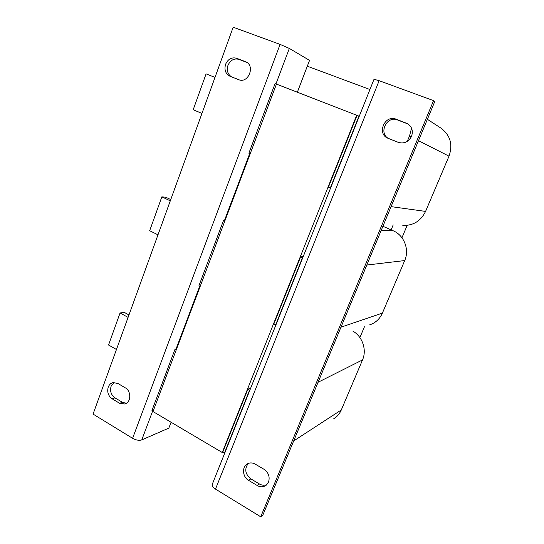 <?xml version="1.0" encoding="UTF-8"?>
<svg xmlns="http://www.w3.org/2000/svg" width="544" height="544" viewBox="0 0 544 544"><rect width="100%" height="100%" fill="white"/><g stroke="black" fill="none" stroke-linecap="round" stroke-linejoin="round"><path stroke-width="0.82" d="M122.135 333.826L122.366 333.18M208.318 95.853L208.576 95.132M163.989 218.246L164.24 217.566M266.941 484.548C264.5 485.622 262.004 485.438 259.447 483.997L250.818 478.849C245.12 474.062 244.276 468.914 248.295 463.42M268.518 482.1L265.594 485.663C262.963 487.206 260.188 487.172 257.271 485.54L248.594 480.359C242.447 477 241.733 466.65 247.452 463.814C249.941 462.536 252.532 462.638 255.224 464.127L263.969 469.261C268.566 472.573 270.082 476.857 268.518 482.1M411.536 136.313C408.544 141.957 404.144 143.976 398.344 142.365L387.865 138.237C376.489 133.783 384.771 114.349 396.073 119.17L407.402 123.583C411.944 126.589 413.324 130.832 411.536 136.313M231.472 76.84C227.684 74.222 226.508 70.394 227.956 65.362C230.384 60.126 234.042 58.133 238.938 59.378L246.894 62.417M225.583 64.294C228.024 59.024 231.703 57.011 236.62 58.262L245.861 61.819C255.544 65.906 248.2 83.966 238.673 79.662L229.86 76.201C225.508 73.766 224.08 69.802 225.583 64.294M126.446 403.288L122.441 402.315L114.981 397.868C111.105 394.998 109.806 391.136 111.098 386.274L114.145 382.446M108.229 387.138C109.147 384.758 110.697 383.255 112.873 382.629L117.762 383.398L125.304 387.831C131.444 391.041 131.138 402.499 124.889 404.015L119.626 403.281L112.132 398.8C108.236 395.91 106.937 392.027 108.229 387.138M352.852 331.106C362.46 336.505 367.01 349.928 362.542 359.897L341.299 409.952C339.619 413.828 337.042 416.813 333.574 418.907M116.457 349.493L108.548 344.998L120.061 312.99L124.209 312.344L128.969 314.942M120.061 312.99L128.085 317.383M201.953 113.417L193.188 109.752L206.088 73.882L214.996 77.411M382.908 226.284L393.135 230.744C404.07 235.212 409.673 249.533 404.709 260.562L382.405 313.106C379.76 319.002 375.469 322.939 369.526 324.918M157.984 234.824L149.668 230.71L161.847 196.86L165.743 197.207L170.755 199.566M161.847 196.86L170.292 200.845M374.02 79.288L379.141 80.689L433.554 100.633L434.751 101.572L262.874 515.059L260.719 516.8L215.492 489.097C212.99 487.465 211.902 485.908 212.228 484.418L212.303 484.221M433.554 100.633L260.719 516.8M408.197 124.073L397.501 119.966C386.73 115.321 378.189 133.409 388.634 138.55M200.138 286.504L198.893 285.872L223.475 220.606L224.958 220.667M224.754 221.211L223.475 220.606M275.924 324.918L273.809 324.102L300.635 256.836L303.185 256.673M275.584 325.006L302.464 257.693L300.635 256.836M250.179 153.789L248.86 153.224L275.08 83.62L276.44 84.143M330.541 188.156L328.365 187.299L357.048 115.369L359.258 116.253M330.249 188.108L358.992 116.124M153.143 411.128L151.966 410.428L175.066 349.119L176.684 348.697M176.276 349.778L175.066 349.119M224.767 453.009L222.714 452.241L247.853 389.205L250.743 387.974M224.386 453.227L249.574 390.15L247.853 389.205M393.19 224.903L391.116 229.867M249.574 390.15L249.934 389.994M297.357 92.215L309.543 60.377L289.333 48.43L280.092 44.39L233.179 27.2L93.065 414.093L132.593 438.308C136.075 440.191 139.135 440.728 141.766 439.919L168.824 428.108L171.068 422.246M222.714 452.241L222.244 452.506L152.986 411.55L276.447 84.116L357.048 115.369M222.244 452.506L356.714 115.212M359.883 337.586L364.426 326.808M401.955 237.755L407.177 225.366M427.38 119.299L440.722 127.983C450.269 135.021 453.036 144.425 449.011 156.182L425.571 211.412C420.798 221.061 413.209 225.74 402.818 225.434M411.57 128.214L409.469 136.116L407.286 141.392M307.312 66.191L369.94 89.515M259.447 483.997L257.271 485.54M238.938 59.378L236.62 58.262M362.542 359.897L318.063 382.282M341.299 409.952L293.672 440.96M393.135 230.744L381.194 230.418M404.709 260.562L366.799 265.037M382.405 313.106L340.966 327.189M379.141 80.689L215.492 489.097M289.333 48.43L275.944 83.953M280.092 44.39L132.593 438.308M152.714 410.876L141.766 439.919M199.682 286.273L176.1 348.847M249.696 153.585L224.42 220.646M425.571 211.412L391.082 206.632M449.011 156.182L418.492 140.692M411.223 137.006L409.469 136.116M119.626 403.281L122.441 402.315M114.981 397.868L112.132 398.8M246.452 62.132L245.324 61.588M396.073 119.17L397.501 119.966M407.646 123.842L406.28 123.066M250.818 478.849L248.594 480.359M265.594 485.663L266.281 485.166M374.034 79.254L212.228 484.418M124.889 404.015L125.31 403.866"/></g></svg>
